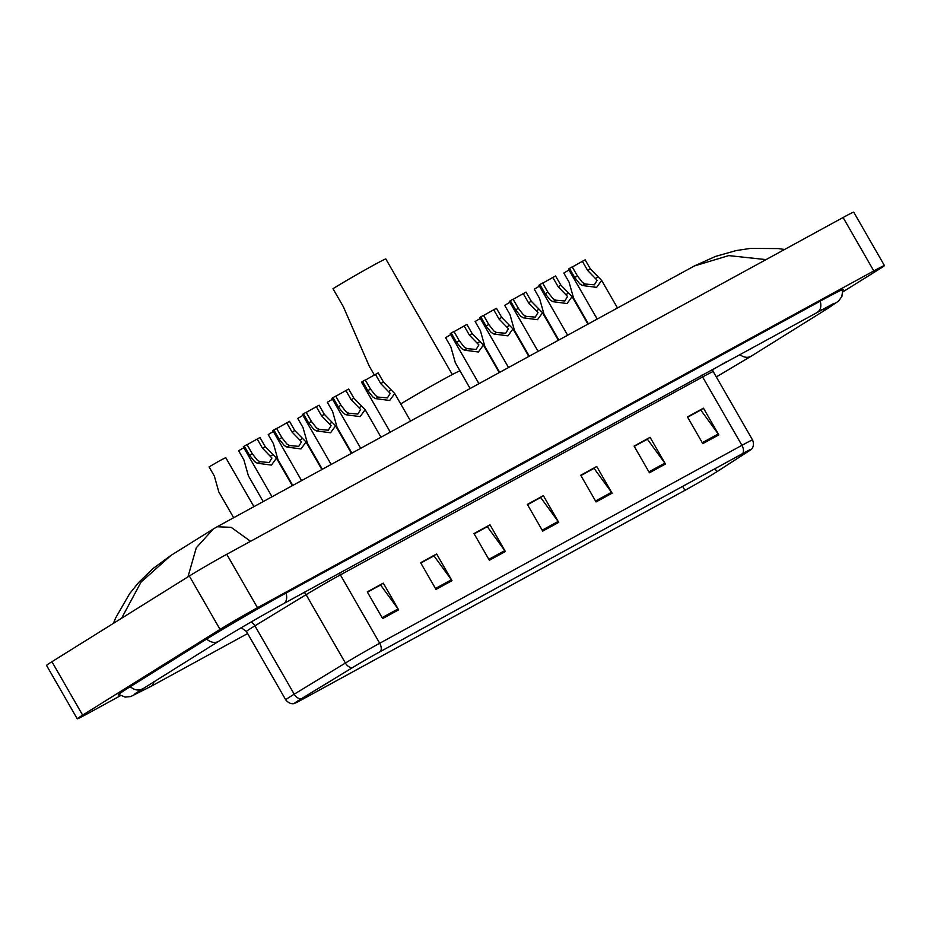 <?xml version="1.0" encoding="UTF-8"?>
<svg xmlns="http://www.w3.org/2000/svg" width="931" height="931" viewBox="0 0 931 931"><rect width="100%" height="100%" fill="white"/><g stroke="black" fill="none" stroke-linecap="round" stroke-linejoin="round"><path stroke-width="1.4" d="M240.21 628.332L241.269 627.762M712.506 369.828A41.604 1.164 150.1 0 0 726.739 361.507M842.881 291.857L879.073 269.28A30.816 0.861 150.1 0 0 884.45 265.579A30.816 0.861 150.1 0 0 873.802 270.921L257.48 607.722A30.816 0.861 150.1 0 0 220.053 629.414L82.638 715.124A30.816 0.861 150.1 0 0 77.261 718.825A30.816 0.861 150.1 0 0 87.91 713.495L120.576 695.632M884.45 265.579L853.739 212.175A30.816 0.861 150.1 0 0 843.09 217.505L226.757 554.306A30.816 0.861 150.1 0 0 189.342 575.998L51.927 661.72A30.816 0.861 150.1 0 0 46.55 665.421L77.261 718.825M842.811 290.216A66.264 1.85 150.1 0 0 843.544 289.425A66.264 1.85 150.1 0 0 820.665 300.899L286.504 592.791A66.264 1.85 150.1 0 0 206.065 639.422L129.712 687.043A66.264 1.85 150.1 0 0 118.167 694.992A66.264 1.85 150.1 0 0 119.226 694.759M766.062 259.609L728.694 255.606L694.375 265.963L217.144 526.76L231.144 527.33L250.102 540.969M187.969 576.859L196.278 547.8L213.269 529.017L171.06 555.341L141.035 582.119L121.938 617.614M714.857 472.983A24.66 0.687 -29.9 0 1 684.925 490.334L303.273 698.89A24.66 0.687 -29.9 0 1 294.766 703.161A24.66 0.687 -29.9 0 1 301.551 698.669L352.733 667.492A24.66 0.687 -29.9 0 1 380.174 651.677L742.403 453.734A24.66 0.687 -29.9 0 1 750.91 449.464A24.66 0.687 -29.9 0 1 748.594 451.174L716.835 471.738A24.66 0.687 -29.9 0 1 714.857 472.983M715.287 472.75A25.277 0.71 150.1 0 0 717.312 471.47L749.071 450.907A25.277 0.71 150.1 0 0 751.375 449.277A25.277 0.71 150.1 0 0 742.717 453.537L380.5 651.479A25.277 0.71 150.1 0 0 352.372 667.69L301.19 698.855A25.277 0.71 150.1 0 0 294.359 703.464A25.277 0.71 150.1 0 0 302.959 699.088L684.599 490.532A25.277 0.71 150.1 0 0 715.287 472.75M435.987 589.428L420.637 562.72L436.639 553.968L452 580.676L435.987 589.428M382.629 618.58L367.268 591.883L383.281 583.132L398.631 609.84L382.629 618.58M596.073 501.949L580.723 475.241L596.724 466.489L612.086 493.197L596.073 501.949M649.442 472.785L634.081 446.077L650.094 437.326L665.444 464.034L649.442 472.785M702.8 443.622L687.439 416.913L703.452 408.174L718.813 434.882L702.8 443.622M489.357 560.264L473.995 533.556L490.009 524.816L505.358 551.513L489.357 560.264M542.715 531.101L527.353 504.404L543.367 495.653L558.716 522.361L542.715 531.101M420.742 562.906L433.485 556.086M367.384 592.069L380.127 585.25M580.828 475.427L593.571 468.607M634.186 446.263L646.94 439.444M687.555 417.111L700.298 410.28M474.1 533.754L486.855 526.923M527.47 504.59L540.213 497.771M543.367 495.653L540.155 497.654M527.528 504.695L540.678 497.515L558.135 521.465A6.168 3.782 61.3 0 1 558.716 522.361M490.009 524.816L486.785 526.818M474.17 533.859L487.309 526.678L504.777 550.617A6.168 3.782 61.3 0 1 505.358 551.513M703.452 408.174L700.24 410.175M687.613 417.216L700.764 410.036L718.232 433.974A6.168 3.782 61.3 0 1 718.813 434.882M650.094 437.326L646.87 439.339M634.255 446.38L647.394 439.199L664.862 463.138A6.168 3.782 61.3 0 1 665.444 464.034M596.724 466.489L593.513 468.491M580.886 475.543L594.036 468.351L611.504 492.301A6.168 3.782 61.3 0 1 612.086 493.197M383.281 583.132L380.069 585.134M367.442 592.174L380.593 584.994L398.049 608.944A6.168 3.782 61.3 0 1 398.631 609.84M436.639 553.968L433.427 555.982M420.8 563.022L433.951 555.83L451.419 579.78A6.168 3.782 61.3 0 1 452 580.676M452.303 374.541L385.853 258.993A33.9 0.943 150.1 0 0 365.569 269.629A33.9 0.943 150.1 0 0 332.984 288.715L343.364 306.753L369.2 366.023L374.378 375.042M470.12 388.518L460.007 370.934A42.372 1.187 150.1 0 0 439.141 381.71A42.372 1.187 150.1 0 0 400.714 403.938M568.992 269.99L563.825 273.039L569.085 282.198L573.577 298.118L588.392 323.883M539.421 286.143L534.266 289.204L539.526 298.351L544.018 314.271L558.833 340.036M509.862 302.296L504.695 305.356L509.967 314.515L514.459 330.424L529.274 356.189M480.303 318.449L475.136 321.509L480.408 330.668L484.888 346.576L499.703 372.342M450.744 334.601L445.577 337.662L450.837 346.821L455.329 362.729L470.143 388.506M332.483 399.224L327.328 402.285L332.588 411.444L337.08 427.352L351.895 453.118M302.924 415.377L297.757 418.438L303.029 427.597L307.521 443.505L322.335 469.271M273.365 431.53L268.198 434.591L273.47 443.75L277.95 459.658L292.765 485.423M243.806 447.695L238.639 450.744L243.899 459.902L248.391 475.811L263.205 501.588M253.93 506.65L225.733 457.61L219.751 460.705L209.079 466.897L214.339 476.055L218.832 491.975L233.646 517.741M582.387 261.32L585.145 259.819L590.405 268.978L601.659 280.429L596.631 287.376L582.492 285.526L579.815 283.92L574.718 277.543L569.458 268.384L572.204 266.883L577.476 276.041L582.48 282.454L585.238 284.025L594.362 284.816L597.143 280.301L587.659 270.479L582.387 261.32L572.286 267.011M597.213 319.065L568.48 269.106L569.458 268.384M552.828 277.473L555.574 275.972L560.846 285.13L572.1 296.582L567.06 303.541L552.933 301.679L550.244 300.073L545.159 293.696L539.899 284.537L542.645 283.036L547.917 292.194L552.921 298.607L555.667 300.178L564.791 300.969L567.573 296.454L558.088 286.632L552.828 277.473L542.715 283.164M567.642 335.218L538.921 285.27L539.899 284.537M523.269 293.626L526.015 292.125L531.287 301.283L542.529 312.746L537.501 319.694L523.362 317.832L520.685 316.226L515.599 309.86L510.328 300.701L513.086 299.188L518.346 308.347L523.35 314.771L526.108 316.342L535.232 317.122L538.013 312.607L528.529 302.784L523.269 293.626L513.156 299.328M538.083 351.371L509.362 301.423L510.328 300.701M493.698 309.79L496.456 308.277L501.716 317.436L512.969 328.899L507.942 335.847L493.802 333.996L491.126 332.379L486.029 326.013L480.768 316.854L483.515 315.353L488.787 324.5L493.791 330.924L496.549 332.495L505.673 333.275L508.454 328.771L498.969 318.937L493.698 309.79L483.596 315.481M508.524 367.524L479.802 317.576L480.768 316.854M464.138 325.943L466.897 324.43L472.157 333.589L483.41 345.052L478.383 351.999L464.243 350.149L461.555 348.531L456.469 342.166L451.209 333.007L453.956 331.506L459.227 340.665L464.232 347.077L466.978 348.648L476.113 349.428L478.883 344.924L469.399 335.102L464.138 325.943L454.037 331.634M478.965 383.688L450.232 333.729L451.209 333.007M375.449 374.402L378.207 372.9L383.467 382.059L394.721 393.51L389.693 400.47L375.554 398.608L372.877 397.002L367.78 390.624L362.52 381.466L365.266 379.964L370.538 389.123L375.542 395.535L378.3 397.106L387.424 397.898L390.205 393.382L380.721 383.56L375.449 374.402L365.348 380.092M390.275 432.147L361.542 382.199L362.52 381.466M345.89 390.555L348.636 389.053L353.908 398.212L365.161 409.675L360.122 416.623L345.995 414.76L343.306 413.155L338.221 406.777L332.961 397.63L335.707 396.117L340.979 405.276L345.983 411.7L348.729 413.271L357.853 414.051L360.634 409.535L351.15 399.713L345.89 390.555L335.777 396.257M360.704 448.3L331.983 398.352L332.961 397.63M316.331 406.707L319.077 405.206L324.349 414.365L335.591 425.828L330.563 432.775L316.424 430.925L313.747 429.307L308.661 422.942L303.39 413.783L306.148 412.282L311.408 421.429L316.412 427.853L319.17 429.424L328.294 430.203L331.075 425.7L321.591 415.866L316.331 406.707L306.218 412.41M331.145 464.453L302.424 414.504L303.39 413.783M286.76 422.872L289.518 421.359L294.778 430.518L306.031 441.981L301.004 448.928L286.864 447.078L284.188 445.46L279.091 439.095L273.83 429.936L276.577 428.435L281.849 437.593L286.853 444.006L289.611 445.577L298.735 446.356L301.516 441.853L292.031 432.031L286.76 422.872L276.658 428.563M301.586 480.617L272.864 430.657L273.83 429.936M257.2 439.025L259.958 437.523L265.219 446.671L276.472 458.133L271.445 465.081L257.305 463.231L254.617 461.613L249.531 455.247L244.271 446.089L247.018 444.587L252.289 453.746L257.293 460.158L260.04 461.729L269.175 462.509L271.945 458.005L262.461 448.183L257.2 439.025L247.099 444.715M272.027 496.77L243.294 446.81L244.271 446.089M247.634 633.557L151.09 686.322A12.324 7.564 -118.7 0 0 153.941 681.678M130.305 686.671A12.324 9.729 58 0 0 142.094 689.056A12.324 9.729 58 0 0 142.478 688.824A12.324 9.729 58 0 0 142.839 688.579M206.659 639.05A12.324 9.729 58 0 0 218.436 641.436A12.324 9.729 58 0 0 218.82 641.203C233.029 632.3 264.357 614.134 283.687 603.614L834.106 303.262M286.026 593.047A12.324 7.564 61.3 0 1 283.687 603.614M820.188 301.155A12.324 7.564 61.3 0 1 817.837 311.71M842.73 289.564L841.88 296.489L838.61 301.016L827.682 308.487A12.324 9.729 -122 0 1 821.817 309.558M827.682 308.487L751.329 356.108A12.324 9.729 -122 0 1 739.691 354.42M51.927 661.72L82.638 715.124M189.342 575.998L220.053 629.414M226.757 554.306L257.48 607.722M843.09 217.505L873.802 270.921M684.925 490.334L682.656 486.389M301.19 698.855A7.704 5.167 -121.3 0 1 294.219 694.2L254.908 625.841A30.816 0.861 150.1 0 0 251.789 627.762A30.816 0.861 150.1 0 0 246.424 631.451L241.222 627.75M380.5 651.479A7.704 4.736 -118.7 0 0 379.708 643.263L741.926 445.321A7.704 4.736 61.3 0 1 742.717 453.537M352.372 667.69A7.704 5.167 -121.3 0 1 345.401 663.035A30.816 0.861 -29.9 0 1 379.708 643.263L340.385 574.893A30.816 0.861 150.1 0 0 306.09 594.665L254.908 625.841A7.704 5.167 58.7 0 0 251.126 621.978M701.765 375.146A7.704 4.736 61.3 0 0 702.614 376.95L741.926 445.321A30.816 0.861 -29.9 0 1 752.574 439.979L713.262 371.62A30.816 0.861 150.1 0 0 702.614 376.95L340.385 574.893A7.704 4.736 61.3 0 1 339.536 573.089M294.359 703.464C295.174 703.277 290.297 705.5 285.736 699.821A30.816 0.861 -29.9 0 1 294.219 694.2L345.401 663.035L306.09 594.665A7.704 5.167 58.7 0 0 304.309 592.337M303.273 698.89L302.738 697.947M716.835 471.738L715.066 468.665M542.179 530.181L558.135 521.465M595.549 501.018L611.504 492.301M648.907 471.854L664.862 463.138M702.265 442.702L718.232 433.974M488.822 559.345L504.777 550.617M435.464 588.497L451.419 579.78M382.094 617.66L398.049 608.944M598.202 276.938L595.456 278.439M585.238 284.025L582.492 285.526M577.476 276.041L574.718 277.543M590.405 268.978L587.659 270.479M568.643 293.09L565.897 294.592M555.667 300.178L552.933 301.679M547.917 292.194L545.159 293.696M560.846 285.13L558.088 286.632M539.084 309.243L536.337 310.745M526.108 316.342L523.362 317.832M518.346 308.347L515.599 309.86M531.287 301.283L528.529 302.784M509.513 325.408L506.778 326.897M496.549 332.495L493.802 333.996M488.787 324.5L486.029 326.013M501.716 317.436L498.969 318.937M479.954 341.561L477.207 343.062M466.978 348.648L464.243 350.149M459.227 340.665L456.469 342.166M472.157 333.589L469.399 335.102M391.264 390.019L388.518 391.52M378.3 397.106L375.554 398.608M370.538 389.123L367.78 390.624M383.467 382.059L380.721 383.56M361.705 406.172L358.959 407.673M348.729 413.271L345.995 414.76M340.979 405.276L338.221 406.777M353.908 398.212L351.15 399.713M332.146 422.337L329.399 423.826M319.17 429.424L316.424 430.925M311.408 421.429L308.661 422.942M324.349 414.365L321.591 415.866M302.575 438.489L299.84 439.991M289.611 445.577L286.864 447.078M281.849 437.593L279.091 439.095M294.778 430.518L292.031 432.031M273.016 454.642L270.269 456.143M260.04 461.729L257.305 463.231M252.289 453.746L249.531 455.247M265.219 446.671L262.461 448.183M751.329 356.108L716.311 376.927M134.867 693.804L218.82 641.203M118.703 694.351L125.115 697.11L130.677 696.563L151.09 686.322M217.144 526.76L213.269 529.017M171.013 555.376L152.812 568.701L138.521 582.643L129.607 593.699L115.723 617.777L113.419 623.351M694.421 265.94L715.473 256.432L736.13 250.579L750.235 248.426L778.304 248.577L784.6 249.473M751.375 449.277C750.817 449.882 755.181 446.787 752.574 439.979M285.736 699.821L246.424 631.451M713.262 371.62L712.39 369.339M601.659 280.429L617.497 307.975M572.1 296.582L587.938 324.139M542.529 312.746L558.367 340.292M512.969 328.899L528.808 356.445M483.41 345.052L499.249 372.598M394.721 393.51L410.559 421.056M365.161 409.675L381 437.221M335.591 425.828L351.429 453.374M306.031 441.981L321.87 469.527M276.472 458.133L292.311 485.679"/></g></svg>
